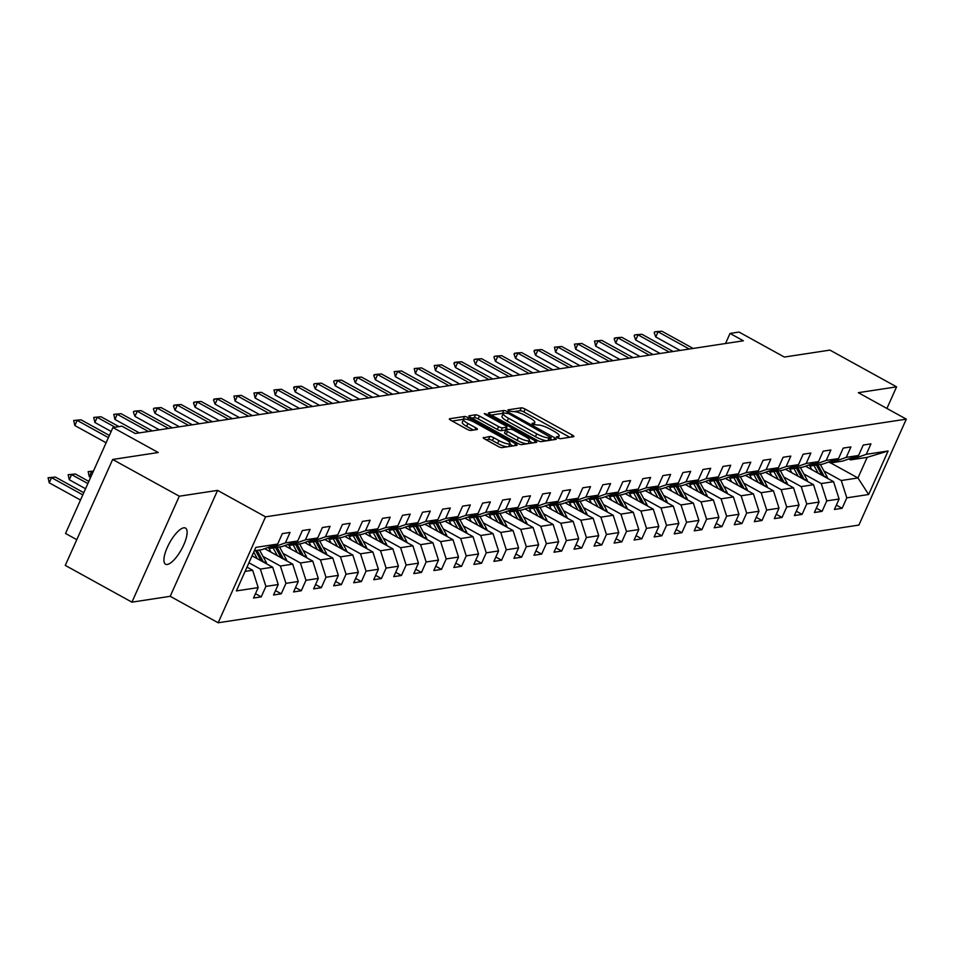 <?xml version="1.0" encoding="UTF-8"?>
<svg xmlns="http://www.w3.org/2000/svg" width="954" height="954" viewBox="0 0 954 954"><rect width="100%" height="100%" fill="white"/><g stroke="black" fill="none" stroke-linecap="round" stroke-linejoin="round"><path stroke-width="1.43" d="M557.494 437.85L560.213 438.733L573.604 436.682A3.16 0.739 24.1 0 0 573.879 436.538A3.16 0.739 24.1 0 0 572.245 435.048L525.141 409.087A3.16 0.739 24.1 0 0 521.266 407.835L507.874 409.874L508.828 411.019L513.276 411.627A10.124 2.349 24.1 0 1 525.678 415.634L529.601 417.792A10.124 2.349 24.1 0 1 534.812 422.55A10.124 2.349 24.1 0 1 533.942 423.027L532.022 423.397L533.167 424.435L537.615 425.043A10.124 2.349 24.1 0 1 550.017 429.05L553.94 431.208A10.124 2.349 24.1 0 1 559.151 435.966A10.124 2.349 24.1 0 1 558.281 436.443L556.361 436.813L557.494 437.85M167.32 564.47A20.63 6.797 118.9 0 0 182.655 547.167A20.63 6.797 118.9 0 0 185.481 528.075A20.63 6.797 118.9 0 0 183.717 527.824A20.63 6.797 118.9 0 0 168.381 545.128A20.63 6.797 118.9 0 0 165.555 564.219A20.63 6.797 118.9 0 0 167.32 564.47M483.499 437.445A3.16 0.739 24.1 0 0 483.237 437.588A3.16 0.739 24.1 0 0 484.859 439.078L498.071 446.365A3.16 0.739 24.1 0 0 501.947 447.617L516.829 445.339A3.16 0.739 24.1 0 0 517.092 445.196A3.16 0.739 24.1 0 0 515.47 443.705L468.366 417.745A3.16 0.739 24.1 0 0 464.491 416.493L449.62 418.758A3.16 0.739 24.1 0 0 449.346 418.913A3.16 0.739 24.1 0 0 450.968 420.392L466.935 429.193A3.16 0.739 24.1 0 0 470.811 430.445L477.179 429.479A3.16 0.739 24.1 0 0 477.453 429.324A3.16 0.739 24.1 0 0 475.819 427.833L467.901 423.481A8.467 1.968 24.1 0 1 463.549 419.51A8.467 1.968 24.1 0 1 474.651 422.443L505.656 439.544A8.467 1.968 24.1 0 1 510.008 443.515A8.467 1.968 24.1 0 1 498.918 440.569L493.743 437.719A3.16 0.739 24.1 0 0 489.867 436.467L483.296 437.898M886.91 408.455L896.581 386.847L829.932 350.106L784.355 357.058L739.028 332.064L730.037 333.435L743.369 340.793L135.241 433.51L121.921 426.164L112.93 427.535L65.54 533.465L76.785 539.666M179.304 496.211L131.926 602.153L170.194 596.31L217.572 490.38L179.304 496.211L112.667 459.47L158.245 452.518L112.93 427.535M217.572 490.38L265.558 516.841L906.3 419.14L858.91 525.07L218.168 622.771L265.558 516.841M896.581 386.847L858.314 392.678L906.3 419.14M537.269 440.39A3.16 0.739 24.1 0 0 541.145 441.63L556.027 439.365A3.16 0.739 24.1 0 0 556.289 439.222A3.16 0.739 24.1 0 0 554.668 437.731L507.564 411.77A3.16 0.739 24.1 0 0 503.688 410.518L488.818 412.784A3.16 0.739 24.1 0 0 488.543 412.927A3.16 0.739 24.1 0 0 490.177 414.418L537.269 440.39M536.422 442.358L521.552 444.624A3.16 0.739 24.1 0 1 517.676 443.371L470.572 417.411A3.16 0.739 24.1 0 1 468.939 415.92A3.16 0.739 24.1 0 1 469.213 415.765L475.581 414.799A3.16 0.739 24.1 0 1 479.457 416.051L498.56 426.581A3.16 0.739 24.1 0 0 502.436 427.833L506.657 427.189A3.16 0.739 24.1 0 0 506.932 427.034A3.16 0.739 24.1 0 0 505.298 425.556L485.419 414.585L484.274 413.547L487.184 414.322L535.063 440.724A3.16 0.739 24.1 0 1 536.697 442.203A3.16 0.739 24.1 0 1 536.422 442.358M131.926 602.153L65.277 565.4L112.667 459.47M255.469 593.686L261.229 596.87L265.904 586.412L278.234 584.54L273.559 594.986L281.263 593.805L285.938 583.359L298.256 581.475L293.582 591.933L301.297 590.753L305.972 580.306L318.29 578.422L313.616 588.88L321.319 587.7L325.994 577.253L338.324 575.369L333.65 585.828L341.353 584.647L346.028 574.201L358.358 572.317L353.684 582.763L361.387 581.594L366.062 571.148L378.392 569.264L373.718 579.71L381.421 578.541L386.096 568.083L398.414 566.211L393.74 576.657L401.443 575.489L406.118 565.03L418.448 563.158L413.774 573.604L421.477 572.436L426.152 561.978L438.482 560.105L433.808 570.552L441.511 569.371L446.186 558.925L458.516 557.041L453.842 567.499L461.545 566.318L466.22 555.872L478.538 553.988L473.864 564.446L481.567 563.265L486.242 552.819L498.572 550.935L493.898 561.393L501.601 560.213L506.276 549.766L518.606 547.882L513.932 558.328L521.635 557.16L526.31 546.714L538.64 544.829L533.966 555.276L541.669 554.107L546.344 543.649L558.662 541.777L553.988 552.223L561.691 551.054L566.366 540.596L578.696 538.724L574.022 549.17L581.725 547.99L586.4 537.543L598.73 535.671L594.056 546.117L601.759 544.937L606.434 534.49L618.764 532.606L614.09 543.064L621.793 541.884L626.468 531.438L638.786 529.553L634.112 540.012L641.815 538.831L646.49 528.385L658.82 526.501L654.146 536.947L661.849 535.778L666.524 525.332L678.854 523.448L674.18 533.894L681.883 532.726L686.558 522.279L698.888 520.395L694.214 530.841L701.917 529.673L706.592 519.214L718.911 517.342L714.236 527.789L721.951 526.62L726.626 516.162L738.945 514.289L734.27 524.736L741.973 523.555L746.648 513.109L758.979 511.237L754.304 521.683L762.007 520.502L766.682 510.056L779.013 508.172L774.338 518.63L782.041 517.45L786.716 507.003L799.035 505.119L794.36 515.577L802.075 514.397L806.75 503.95L819.069 502.066L814.394 512.513L822.098 511.344L826.772 500.898L839.103 499.014L834.428 509.46L842.132 508.291L846.806 497.845L868.641 494.506L888.102 450.992L867.186 457.348L850.491 459.888L848.774 458.957M261.229 596.87L253.525 598.039L258.2 587.592L236.365 590.92L255.839 547.393L277.662 544.066L282.336 533.62L290.04 532.439L285.365 542.898L297.696 541.013L302.37 530.567L310.074 529.387L305.399 539.845L317.73 537.961L322.404 527.514L330.108 526.334L325.433 536.792L337.764 534.908L342.438 524.462L350.142 523.281L345.467 533.727L357.786 531.855L362.46 521.397L370.164 520.228L365.489 530.674L377.82 528.802L382.494 518.344L390.198 517.175L385.523 527.622L397.854 525.749L402.528 515.291L410.232 514.123L405.557 524.569L417.888 522.685L422.562 512.238L430.266 511.07L425.591 521.516L437.91 519.632L442.584 509.186L450.3 508.005L445.625 518.463L457.944 516.579L462.618 506.133L470.322 504.952L465.647 515.41L477.978 513.526L482.652 503.08L490.356 501.899L485.681 512.358L498.012 510.473L502.686 500.027L510.39 498.847L505.715 509.293L518.046 507.421L522.72 496.962L530.424 495.794L525.749 506.24L538.068 504.368L542.743 493.91L550.446 492.741L545.771 503.187L558.102 501.315L562.777 490.857L570.48 489.688L565.805 500.134L578.136 498.25L582.811 487.804L590.514 486.635L585.839 497.082L598.17 495.198L602.845 484.751L610.548 483.571L605.873 494.029L618.192 492.145L622.867 481.698L630.57 480.518L625.896 490.976L638.226 489.092L642.901 478.646L650.604 477.465L645.93 487.923L658.26 486.039L662.935 475.593L670.638 474.412L665.964 484.859L678.294 482.986L682.969 472.528L690.672 471.359L685.998 481.806L698.316 479.934L702.991 469.475L710.694 468.307L706.02 478.753L718.35 476.881L723.025 466.423L730.728 465.254L726.054 475.7L738.384 473.816L743.059 463.37L750.762 462.201L746.088 472.647L758.418 470.763L763.093 460.317L770.796 459.136L766.122 469.595L778.44 467.71L783.115 457.264L790.818 456.084L786.144 466.542L798.474 464.658L803.149 454.211L810.852 453.031L806.178 463.489L818.508 461.605L823.183 451.159L830.886 449.978L826.212 460.424L838.542 458.552L843.217 448.094L850.92 446.925L846.246 457.371L858.564 455.499L863.239 445.041L870.954 443.872L866.28 454.319L888.102 450.992M252.071 555.836L272.689 567.201L260.359 569.085L248.946 562.788M267.871 547.524L269.588 548.467L281.907 546.594L297.696 541.013M260.359 569.085L265.904 586.412M272.689 567.201L278.234 584.54M285.365 542.898L269.588 548.467M264.64 548.669L292.723 564.148L280.393 566.032L263.03 556.456M287.905 544.472L289.611 545.414L301.941 543.53L317.73 537.961M280.393 566.032L285.938 583.359M292.723 564.148L298.256 581.475M305.399 539.845L289.611 545.414M284.674 545.616L312.757 561.095L300.427 562.979L283.064 553.403M307.939 541.419L309.645 542.361L321.975 540.477L337.764 534.908M300.427 562.979L305.972 580.306M312.757 561.095L318.29 578.422M325.433 536.792L309.645 542.361M304.708 542.564L332.779 558.042L320.461 559.915L303.098 550.351M327.973 538.366L329.679 539.308L342.009 537.424L357.786 531.855M320.461 559.915L325.994 577.253M332.779 558.042L338.324 575.369M345.467 533.727L329.679 539.308M324.742 539.511L352.813 554.989L340.483 556.862L323.12 547.298M347.995 535.313L349.713 536.255L362.031 534.371L377.82 528.802M340.483 556.862L346.028 574.201M352.813 554.989L358.358 572.317M365.489 530.674L349.713 536.255M344.764 536.446L372.847 551.937L360.517 553.809L343.154 544.233M368.029 532.26L369.735 533.203L382.065 531.318L397.854 525.749M360.517 553.809L366.062 571.148M372.847 551.937L378.392 569.264M385.523 527.622L369.735 533.203M364.798 533.393L392.881 548.872L380.551 550.756L363.188 541.18M388.063 529.196L389.769 530.138L402.099 528.266L417.888 522.685M380.551 550.756L386.096 568.083M392.881 548.872L398.414 566.211M405.557 524.569L389.769 530.138M384.832 530.341L412.903 545.819L400.585 547.703L383.222 538.128M408.097 526.143L409.803 527.085L422.133 525.213L437.91 519.632M400.585 547.703L406.118 565.03M412.903 545.819L418.448 563.158M425.591 521.516L409.803 527.085M404.866 527.288L432.937 542.766L420.607 544.651L403.244 535.075M428.119 523.09L429.837 524.032L442.155 522.16L457.944 516.579M420.607 544.651L426.152 561.978M432.937 542.766L438.482 560.105M445.625 518.463L429.837 524.032M424.888 524.235L452.971 539.714L440.641 541.598L423.278 532.022M448.153 520.037L449.871 520.979L462.189 519.095L477.978 513.526M440.641 541.598L446.186 558.925M452.971 539.714L458.516 557.041M465.647 515.41L449.871 520.979M444.922 521.182L473.005 536.661L460.675 538.545L443.312 528.969M468.187 516.985L469.893 517.927L482.223 516.042L498.012 510.473M460.675 538.545L466.22 555.872M473.005 536.661L478.538 553.988M485.681 512.358L469.893 517.927M464.956 518.129L493.027 533.608L480.709 535.48L463.346 525.916M488.221 513.932L489.927 514.874L502.257 512.99L518.046 507.421M480.709 535.48L486.242 552.819M493.027 533.608L498.572 550.935M505.715 509.293L489.927 514.874M484.99 515.077L513.061 530.555L500.743 532.427L483.368 522.864M508.255 510.879L509.961 511.821L522.279 509.937L538.068 504.368M500.743 532.427L506.276 549.766M513.061 530.555L518.606 547.882M525.749 506.24L509.961 511.821M505.012 512.012L533.095 527.502L520.765 529.375L503.402 519.799M528.277 507.826L529.995 508.768L542.313 506.884L558.102 501.315M520.765 529.375L526.31 546.714M533.095 527.502L538.64 544.829M545.771 503.187L529.995 508.768M525.046 508.959L553.129 524.438L540.799 526.322L523.436 516.746M548.311 504.761L550.017 505.703L562.347 503.831L578.136 498.25M540.799 526.322L546.344 543.649M553.129 524.438L558.662 541.777M565.805 500.134L550.017 505.703M545.08 505.906L573.163 521.385L560.833 523.269L543.47 513.693M568.346 501.709L570.051 502.651L582.381 500.778L598.17 495.198M560.833 523.269L566.366 540.596M573.163 521.385L578.696 538.724M585.839 497.082L570.051 502.651M565.114 502.853L593.185 518.332L580.867 520.216L563.492 510.64M588.379 498.656L590.085 499.598L602.415 497.726L618.192 492.145M580.867 520.216L586.4 537.543M593.185 518.332L598.73 535.671M605.873 494.029L590.085 499.598M585.136 499.801L613.219 515.279L600.889 517.163L583.526 507.588M608.402 495.603L610.119 496.545L622.437 494.661L638.226 489.092M600.889 517.163L606.434 534.49M613.219 515.279L618.764 532.606M625.896 490.976L610.119 496.545M605.17 496.748L633.253 512.226L620.923 514.111L603.56 504.535M628.436 492.55L630.141 493.492L642.471 491.608L658.26 486.039M620.923 514.111L626.468 531.438M633.253 512.226L638.786 529.553M645.93 487.923L630.141 493.492M625.204 493.695L653.287 509.174L640.957 511.046L623.594 501.482M648.47 489.497L650.175 490.439L662.505 488.555L678.294 482.986M640.957 511.046L646.49 528.385M653.287 509.174L658.82 526.501M665.964 484.859L650.175 490.439M645.238 490.63L673.309 506.121L660.991 507.993L643.628 498.429M668.504 486.445L670.209 487.387L682.539 485.503L698.316 479.934M660.991 507.993L666.524 525.332M673.309 506.121L678.854 523.448M685.998 481.806L670.209 487.387M665.26 487.577L693.343 503.068L681.013 504.94L663.65 495.364M688.526 483.392L690.243 484.334L702.561 482.45L718.35 476.881M681.013 504.94L686.558 522.279M693.343 503.068L698.888 520.395M706.02 478.753L690.243 484.334M685.294 484.525L713.377 500.003L701.047 501.887L683.684 492.312M708.56 480.327L710.265 481.269L722.595 479.397L738.384 473.816M701.047 501.887L706.592 519.214M713.377 500.003L718.911 517.342M726.054 475.7L710.265 481.269M705.328 481.472L733.411 496.951L721.081 498.835L703.718 489.259M728.594 477.274L730.299 478.216L742.629 476.344L758.418 470.763M721.081 498.835L726.626 516.162M733.411 496.951L738.945 514.289M746.088 472.647L730.299 478.216M725.362 478.419L753.433 493.898L741.115 495.782L723.752 486.206M748.628 474.221L750.333 475.164L762.663 473.291L778.44 467.71M741.115 495.782L746.648 513.109M753.433 493.898L758.979 511.237M766.122 469.595L750.333 475.164M745.384 475.366L773.467 490.845L761.137 492.729L743.774 483.153M768.65 471.169L770.367 472.111L782.685 470.227L798.474 464.658M761.137 492.729L766.682 510.056M773.467 490.845L779.013 508.172M786.144 466.542L770.367 472.111M765.418 472.313L793.501 487.792L781.171 489.676L763.808 480.101M788.684 468.116L790.389 469.058L802.719 467.174L818.508 461.605M781.171 489.676L786.716 507.003M793.501 487.792L799.035 505.119M806.178 463.489L790.389 469.058M785.452 469.261L813.535 484.739L801.205 486.612L783.842 477.048M808.718 465.063L810.423 466.005L822.753 464.121L838.542 458.552M801.205 486.612L806.75 503.95M813.535 484.739L819.069 502.066M826.212 460.424L810.423 466.005M805.486 466.196L833.557 481.687L821.239 483.559L803.876 473.983M828.752 462.01L830.457 462.952L842.787 461.068L858.564 455.499M821.239 483.559L826.772 500.898M833.557 481.687L839.103 499.014M846.246 457.371L830.457 462.952M830.672 462.917L857.956 477.966L841.261 480.506L823.898 470.93M841.261 480.506L846.806 497.845M867.186 457.348L857.956 477.966L868.641 494.506M866.28 454.319L850.491 459.888M170.194 596.31L218.168 622.771M730.037 333.435L725.541 343.512M245.095 571.41L252.655 570.253L247.003 567.141M277.662 544.066L261.885 549.647L254.313 550.792M252.655 570.253L258.2 587.592M836.372 505.119L842.132 508.291M816.338 508.172L822.098 511.344M796.316 511.225L802.075 514.397M776.282 514.278L782.041 517.45M756.248 517.33L762.007 520.502M736.214 520.383L741.973 523.555M716.192 523.436L721.951 526.62M696.158 526.489L701.917 529.673M676.124 529.553L681.883 532.726M656.09 532.606L661.849 535.778M636.068 535.659L641.815 538.831M616.034 538.712L621.793 541.884M596 541.765L601.759 544.937M575.966 544.817L581.725 547.99M555.943 547.87L561.691 551.054M535.909 550.935L541.669 554.107M515.875 553.988L521.635 557.16M495.841 557.041L501.601 560.213M475.807 560.093L481.567 563.265M455.785 563.146L461.545 566.318M435.751 566.199L441.511 569.371M415.717 569.252L421.477 572.436M395.683 572.305L401.443 575.489M375.661 575.369L381.421 578.541M355.627 578.422L361.387 581.594M335.593 581.475L341.353 584.647M315.559 584.528L321.319 587.7M295.537 587.581L301.297 590.753M275.503 590.633L281.263 593.805M569.788 437.266L523.865 411.949A3.16 0.739 24.1 0 0 519.99 410.697L514.099 411.591M503.295 413.452A3.16 0.739 24.1 0 0 502.412 413.38L491.346 415.062M552.211 439.949L550.47 438.995M550.971 437.564L508.673 413.619L504.141 413.022A10.124 2.349 24.1 0 0 503.271 413.499A10.124 2.349 24.1 0 0 508.482 418.257L536.732 433.831A10.124 2.349 24.1 0 0 549.146 437.838L550.971 437.564L549.731 440.331M551.162 437.457L549.838 440.104M503.271 413.499L501.983 416.373A10.124 2.349 24.1 0 0 507.194 421.119L508.482 418.257M547.036 440.736A10.124 2.349 24.1 0 1 535.456 436.693L507.194 421.119M471.741 418.055L474.305 417.661L475.581 414.799M505.584 429.598A3.16 0.739 24.1 0 1 505.656 429.896A3.16 0.739 24.1 0 1 505.381 430.051L501.16 430.695A3.16 0.739 24.1 0 1 497.284 429.443L478.181 418.913A3.16 0.739 24.1 0 0 474.305 417.661M506.312 428.429L508.279 429.515M529.208 441.058L532.606 442.942M518.38 437.504A8.467 1.968 24.1 0 0 529.482 440.45A8.467 1.968 24.1 0 0 525.129 436.479L514.194 430.457A3.16 0.739 24.1 0 0 510.318 429.205L506.097 429.849A3.16 0.739 24.1 0 0 505.823 430.004A3.16 0.739 24.1 0 0 507.456 431.482L518.38 437.504L517.104 440.378A8.467 1.968 24.1 0 0 528.206 443.312L529.482 440.45M504.821 432.711A3.16 0.739 24.1 0 0 504.547 432.866A3.16 0.739 24.1 0 0 506.18 434.344L507.456 431.482M517.104 440.378L506.18 434.344M507.242 446.806A8.467 1.968 24.1 0 1 497.63 443.431L492.467 440.581A3.16 0.739 24.1 0 0 488.591 439.329L486.039 439.722M508.518 446.615A8.467 1.968 24.1 0 0 508.732 446.377L510.008 443.515M463.549 419.51L462.273 422.372A8.467 1.968 24.1 0 0 466.625 426.343L467.901 423.481M473.363 430.051L466.625 426.343M463.656 419.355A3.16 0.739 24.1 0 0 463.215 419.355L452.148 421.036M513.013 445.923L509.746 444.123M827.678 478.443A8.55 7.823 -98.7 0 0 826.856 476.344L820.38 464.479M818.186 473.208L813.965 465.457M811.866 469.726L809.684 465.707A20.475 18.734 -98.7 0 0 809.588 465.54M824.351 476.606L817.948 464.86M816.409 465.087L821.966 475.295M689.289 349.033L658.069 331.813L655.756 336.965L654.217 332.767L654.599 331.909L656.531 331.61L661.921 331.229L693.141 348.448M680.166 350.428L655.756 336.965M661.921 331.229L654.599 331.909M807.644 481.496A8.55 7.823 -98.7 0 0 806.822 479.397L800.358 467.543M798.152 476.261L793.931 468.521M791.844 472.779L789.65 468.76A20.475 18.734 -98.7 0 0 789.554 468.593M804.317 479.659L797.914 467.913M796.375 468.14L801.932 478.348M787.622 484.549A8.55 7.823 -98.7 0 0 786.788 482.462L780.324 470.596M778.13 479.313L773.897 471.574M771.81 475.831L769.616 471.825A20.475 18.734 -98.7 0 0 769.52 471.646M784.295 482.712L777.88 470.966M776.341 471.204L781.898 481.4M669.267 352.086L638.035 334.866L635.734 340.029L634.183 335.82L634.565 334.961L636.497 334.663L641.887 334.282L673.119 351.501M660.132 353.481L635.734 340.029M641.887 334.282L634.565 334.961M649.233 355.138L618.001 337.931L615.7 343.082L614.161 338.873L616.463 337.716L621.853 337.334L653.085 354.554M640.098 356.534L615.7 343.082M621.853 337.334L614.543 338.014M767.588 487.601A8.55 7.823 -98.7 0 0 766.766 485.514L760.29 473.649M758.096 482.366L753.875 474.627M751.776 478.884L749.594 474.877A20.475 18.734 -98.7 0 0 749.498 474.698M764.261 485.765L757.858 474.019M756.307 474.257L761.876 484.453M747.554 490.654A8.55 7.823 -98.7 0 0 746.732 488.567L740.256 476.702M738.062 485.419L733.841 477.68M731.742 481.937L729.56 477.93A20.475 18.734 -98.7 0 0 729.464 477.763M744.227 488.818L737.824 477.072M736.285 477.31L741.842 487.506M727.52 493.707A8.55 7.823 -98.7 0 0 726.698 491.62L720.234 479.755M718.028 488.472L713.807 480.733M711.708 484.99L709.526 480.983A20.475 18.734 -98.7 0 0 709.43 480.816M724.193 491.87L717.79 480.124M716.251 480.363L721.808 490.559M629.199 358.191L597.967 340.983L595.666 346.135L594.509 341.067L601.819 340.387L633.051 357.607M620.076 359.586L595.666 346.135M601.819 340.387L594.509 341.067M609.165 361.256L577.945 344.036L575.632 349.188L574.475 344.12L581.797 343.452L613.017 360.66M600.042 362.639L575.632 349.188M581.797 343.452L574.475 344.12M589.131 364.309L557.911 347.089L555.61 352.241L554.441 347.173L561.763 346.505L592.994 363.712M580.008 365.692L555.61 352.241M561.763 346.505L554.441 347.173M707.498 496.76A8.55 7.823 -98.7 0 0 706.664 494.673L700.2 482.807M698.006 491.537L693.773 483.785M691.686 488.043L689.492 484.036A20.475 18.734 -98.7 0 0 689.396 483.869M704.159 494.935L697.756 483.177M696.217 483.416L701.774 493.612M569.109 367.362L537.877 350.142L535.576 355.293L534.025 351.096L536.339 349.939L541.729 349.558L572.96 366.777M559.974 368.745L535.576 355.293M541.729 349.558L534.419 350.237M687.464 499.824A8.55 7.823 -98.7 0 0 686.641 497.726L680.166 485.86M677.972 494.589L673.751 486.838M671.652 491.107L669.469 487.089A20.475 18.734 -98.7 0 0 669.374 486.922M684.137 497.988L677.722 486.23M676.183 486.468L681.752 496.664M549.075 370.414L517.843 353.195L515.542 358.346L514.003 354.149L516.305 352.992L521.695 352.61L552.926 369.83M539.94 371.81L515.542 358.346M521.695 352.61L514.385 353.29M667.43 502.877A8.55 7.823 -98.7 0 0 666.607 500.778L660.132 488.913M657.938 497.642L653.717 489.903M651.618 494.16L649.435 490.141A20.475 18.734 -98.7 0 0 649.34 489.974M664.103 501.041L657.7 489.295M656.161 489.521L661.718 499.729M529.041 373.467L497.821 356.247L495.508 361.399L493.969 357.201L494.351 356.343L496.283 356.045L501.673 355.663L532.892 372.883M519.918 374.862L495.508 361.399M501.673 355.663L494.351 356.343M647.396 505.93A8.55 7.823 -98.7 0 0 646.573 503.843L640.11 491.978M637.904 500.695L633.683 492.956M631.584 497.213L629.401 493.194A20.475 18.734 -98.7 0 0 629.306 493.027M644.069 504.094L637.666 492.347M636.127 492.574L641.684 502.782M509.007 376.52L477.787 359.3L475.474 364.464L473.935 360.254L474.317 359.396L476.249 359.098L481.639 358.716L512.858 375.936M499.884 377.915L475.474 364.464M481.639 358.716L474.317 359.396M627.374 508.983A8.55 7.823 -98.7 0 0 626.539 506.896L620.076 495.031M617.87 503.748L613.649 496.008M611.562 500.266L609.367 496.259A20.475 18.734 -98.7 0 0 609.272 496.08M624.035 507.146L617.632 495.4M616.093 495.639L621.65 505.835M488.985 379.573L457.753 362.365L455.452 367.517L453.901 363.307L456.215 362.15L461.605 361.769L492.836 378.988M479.85 380.968L455.452 367.517M461.605 361.769L454.295 362.448M607.34 512.036A8.55 7.823 -98.7 0 0 606.517 509.949L600.042 498.083M597.848 506.801L593.626 499.061M591.528 503.318L589.333 499.312A20.475 18.734 -98.7 0 0 589.25 499.133M604.013 510.199L597.598 498.453M596.059 498.692L601.628 508.887M468.951 382.626L437.719 365.418L435.418 370.569L434.261 365.501L441.571 364.822L472.802 382.041M459.816 384.021L435.418 370.569M441.571 364.822L434.261 365.501M587.306 515.088A8.55 7.823 -98.7 0 0 586.483 513.002L580.008 501.136M577.814 509.853L573.592 502.114M571.494 506.371L569.311 502.364A20.475 18.734 -98.7 0 0 569.216 502.198M583.979 513.252L577.575 501.506M576.025 501.744L581.594 511.94M448.917 385.69L417.697 368.471L415.384 373.622L414.227 368.554L421.549 367.886L452.768 385.094M439.794 387.074L415.384 373.622M421.549 367.886L414.227 368.554M567.272 518.141A8.55 7.823 -98.7 0 0 566.449 516.054L559.986 504.189M557.78 512.906L553.558 505.167M551.46 509.424L549.277 505.417A20.475 18.734 -98.7 0 0 549.182 505.25M563.945 516.305L557.541 504.559M556.003 504.797L561.56 514.993M428.883 388.743L397.663 371.523L395.35 376.675L394.193 371.607L401.515 370.939L432.734 388.147M419.76 390.126L395.35 376.675M401.515 370.939L394.193 371.607M547.238 521.194A8.55 7.823 -98.7 0 0 546.415 519.107L539.952 507.242M537.746 515.971L533.524 508.22M531.438 512.477L529.243 508.47A20.475 18.734 -98.7 0 0 529.148 508.303M543.911 519.37L537.507 507.611M535.969 507.85L541.526 518.046M408.861 391.796L377.629 374.576L375.327 379.728L373.777 375.53L376.091 374.373L381.481 373.992L412.712 391.212M399.726 393.191L375.327 379.728M381.481 373.992L374.171 374.672M527.216 524.259A8.55 7.823 -98.7 0 0 526.393 522.16L519.918 510.295M517.724 519.024L513.502 511.272M511.404 515.542L509.209 511.523A20.475 18.734 -98.7 0 0 509.126 511.356M523.889 522.422L517.473 510.664M515.935 510.903L521.504 521.099M388.827 394.849L357.595 377.629L355.293 382.781L353.755 378.583L356.057 377.426L361.447 377.045L392.678 394.264M379.692 396.244L355.293 382.781M361.447 377.045L354.137 377.724M507.182 527.312A8.55 7.823 -98.7 0 0 506.359 525.213L499.884 513.347M497.69 522.077L493.468 514.337M491.37 518.594L489.187 514.576A20.475 18.734 -98.7 0 0 489.092 514.409M503.855 525.475L497.451 513.729M495.901 513.956L501.47 524.163M368.793 397.901L337.561 380.682L335.259 385.833L333.721 381.636L334.103 380.777L336.035 380.479L341.425 380.097L372.644 397.317M359.67 399.297L335.259 385.833M341.425 380.097L334.103 380.777M487.148 530.364A8.55 7.823 -98.7 0 0 486.325 528.277L479.85 516.412M477.656 525.129L473.434 517.39M471.336 521.647L469.153 517.64A20.475 18.734 -98.7 0 0 469.058 517.462M483.821 528.528L477.417 516.782M475.879 517.008L481.436 527.216M348.759 400.954L317.539 383.735L315.225 388.898L313.687 384.689L314.069 383.83L316.001 383.532L321.391 383.15L352.61 400.37M339.636 402.349L315.225 388.898M321.391 383.15L314.069 383.83M467.114 533.417A8.55 7.823 -98.7 0 0 466.291 531.33L459.828 519.465M457.622 528.182L453.4 520.443M451.314 524.7L449.119 520.693A20.475 18.734 -98.7 0 0 449.024 520.514M463.787 531.581L457.383 519.835M455.845 520.073L461.402 530.269M328.736 404.007L297.505 386.799L295.203 391.951L293.653 387.741L295.967 386.585L301.357 386.203L332.588 403.423M319.602 405.402L295.203 391.951M301.357 386.203L294.047 386.883M447.092 536.47A8.55 7.823 -98.7 0 0 446.257 534.383L439.794 522.518M437.6 531.235L433.378 523.496M431.28 527.753L429.085 523.746A20.475 18.734 -98.7 0 0 429.002 523.567M443.765 534.634L437.349 522.887M435.811 523.126L441.368 533.322M308.702 407.06L277.471 389.852L275.169 395.004L274.013 389.936L281.323 389.256L312.554 406.476M299.568 408.455L275.169 395.004M281.323 389.256L274.013 389.936M427.058 539.523A8.55 7.823 -98.7 0 0 426.235 537.436L419.76 525.571M417.566 534.288L413.344 526.548M411.246 530.806L409.063 526.799A20.475 18.734 -98.7 0 0 408.968 526.632M423.731 537.686L417.327 525.94M415.777 526.179L421.346 536.375M288.668 410.125L257.437 392.905L255.135 398.056L253.979 392.988L261.289 392.321L292.52 409.528M279.546 411.508L255.135 398.056M261.289 392.321L253.979 392.988M407.024 542.576A8.55 7.823 -98.7 0 0 406.201 540.489L399.726 528.623M397.532 537.341L393.31 529.601M391.212 533.858L389.029 529.852A20.475 18.734 -98.7 0 0 388.934 529.685M403.697 540.739L397.293 528.993M395.755 529.231L401.312 539.427M268.634 413.177L237.415 395.958L235.101 401.109L233.945 396.041L241.267 395.373L272.486 412.581M259.512 414.561L235.101 401.109M241.267 395.373L233.945 396.041M386.99 545.64A8.55 7.823 -98.7 0 0 386.167 543.541L379.704 531.676M377.498 540.405L373.276 532.654M371.189 536.923L368.995 532.904A20.475 18.734 -98.7 0 0 368.9 532.737M383.663 543.804L377.259 532.046M375.721 532.284L381.278 542.48M248.612 416.23L217.381 399.01L215.079 404.162L213.529 399.964L215.842 398.808L221.233 398.426L252.464 415.646M239.478 417.625L215.079 404.162M221.233 398.426L213.923 399.106M366.968 548.693A8.55 7.823 -98.7 0 0 366.133 546.594L359.67 534.729M357.476 543.458L353.254 535.707M351.155 539.976L348.961 535.957A20.475 18.734 -98.7 0 0 348.866 535.79M363.641 546.857L357.225 535.111M355.687 535.337L361.244 545.533M228.578 419.283L197.347 402.063L195.045 407.215L193.507 403.017L195.808 401.861L201.199 401.479L232.43 418.699M219.444 420.678L195.045 407.215M201.199 401.479L193.889 402.159M346.934 551.746A8.55 7.823 -98.7 0 0 346.111 549.647L339.636 537.782M337.442 546.511L333.22 538.771M331.121 543.029L328.939 539.01A20.475 18.734 -98.7 0 0 328.844 538.843M343.607 549.909L337.203 538.163M335.653 538.39L341.222 548.598M208.544 422.336L177.313 405.116L175.011 410.268L173.473 406.07L175.774 404.913L181.165 404.532L212.396 421.751M199.422 423.731L175.011 410.268M181.165 404.532L173.855 405.212M326.9 554.799A8.55 7.823 -98.7 0 0 326.077 552.712L319.602 540.846M317.408 549.564L313.186 541.824M311.087 546.082L308.905 542.075A20.475 18.734 -98.7 0 0 308.81 541.896M323.573 552.962L317.169 541.216M315.631 541.443L321.188 551.65M188.51 425.389L157.291 408.169L154.977 413.332L153.439 409.123L153.821 408.264L155.752 407.966L161.143 407.585L192.362 424.804M179.388 426.784L154.977 413.332M161.143 407.585L153.821 408.264M306.866 557.851A8.55 7.823 -98.7 0 0 306.043 555.765L299.58 543.899M297.374 552.616L293.152 544.877M291.053 549.134L288.871 545.128A20.475 18.734 -98.7 0 0 288.776 544.949M303.539 556.015L297.135 544.269M295.597 544.507L301.154 554.703M168.476 428.441L137.257 411.234L134.955 416.385L133.405 412.176L133.787 411.317L135.718 411.019L141.109 410.637L172.34 427.857M159.354 429.837L134.955 416.385M141.109 410.637L133.787 411.317M286.844 560.904A8.55 7.823 -98.7 0 0 286.009 558.817L279.546 546.952M277.352 555.669L273.118 547.93M271.031 552.187L268.837 548.18A20.475 18.734 -98.7 0 0 268.742 548.001M283.505 559.068L277.101 547.322M275.563 547.56L281.12 557.756M93.361 471.276L91.608 471.55L92.92 472.266M89.306 476.702L88.15 471.634L91.608 471.55L89.306 476.702L90.618 477.417M88.15 471.634L93.444 471.097M148.454 431.494L117.223 414.286L114.921 419.438L113.764 414.37L121.075 413.69L152.306 430.91M139.32 432.889L114.921 419.438M121.075 413.69L113.764 414.37M266.81 563.957A8.55 7.823 -98.7 0 0 265.987 561.87L259.512 550.005M257.318 558.722L253.716 552.127M263.483 562.121L257.079 550.375M255.529 550.613L261.098 560.809M88.829 481.4L75.426 474.007L71.574 474.603L87.863 483.571M69.272 479.755L68.116 474.687L71.574 474.603L69.272 479.755L85.55 488.734M68.116 474.687L75.426 474.007M115.088 427.201L97.189 417.339L94.887 422.491L93.73 417.423L101.041 416.755L118.94 426.617M111.165 431.47L94.887 422.491M101.041 416.755L93.73 417.423M83.773 492.705L55.404 477.072L51.552 477.656L82.795 494.887M49.238 482.807L48.082 477.739L51.552 477.656L49.238 482.807L80.494 500.039M48.082 477.739L55.404 477.072M108.41 437.624L77.167 420.392L74.853 425.544L73.696 420.476L81.018 419.808L109.388 435.453M106.109 442.775L74.853 425.544M81.018 419.808L73.696 420.476M557.625 437.922L558.281 436.443M533.286 424.506L533.942 423.027M519.99 410.697L521.266 407.835M523.865 411.949L525.141 409.087M571.363 437.027L572.245 435.048M502.412 413.38L503.688 410.518M507.051 412.927L507.564 411.77M553.785 439.711L554.668 437.731M535.456 436.693L536.732 433.831M547.906 440.605L549.146 437.838M478.181 418.913L479.457 416.051M497.284 429.443L498.56 426.581M501.16 430.695L502.436 427.833M505.381 430.051L506.657 427.189M486.731 415.312L487.184 414.322M534.18 442.692L535.063 440.724M488.591 439.329L489.867 436.467M492.467 440.581L493.743 437.719M497.63 443.431L498.918 440.569M474.937 429.813L475.819 427.833M463.215 419.355L464.491 416.493M467.567 419.533L468.366 417.745M514.588 445.685L515.47 443.705M824.53 476.702L826.856 476.344M804.496 479.755L806.822 479.397M784.462 482.807L786.788 482.462M764.44 485.86L766.766 485.514M744.406 488.925L746.732 488.567M724.372 491.978L726.698 491.62M704.338 495.031L706.664 494.673M684.316 498.083L686.641 497.726M664.282 501.136L666.607 500.778M644.248 504.189L646.573 503.843M624.214 507.242L626.539 506.896M604.192 510.295L606.517 509.949M584.158 513.359L586.483 513.002M564.124 516.412L566.449 516.054M544.09 519.465L546.415 519.107M524.068 522.518L526.393 522.16M504.034 525.571L506.359 525.213M484 528.623L486.325 528.277M463.966 531.676L466.291 531.33M443.944 534.729L446.257 534.383M423.91 537.794L426.235 537.436M403.876 540.846L406.201 540.489M383.842 543.899L386.167 543.541M363.82 546.952L366.133 546.594M343.786 550.005L346.111 549.647M323.752 553.058L326.077 552.712M303.718 556.11L306.043 555.765M283.684 559.175L286.009 558.817M263.662 562.228L265.987 561.87M558.162 438.184L559.151 435.966M533.823 424.768L534.812 422.55M505.656 429.896L506.932 427.034M504.547 432.866L505.823 430.004"/></g></svg>
